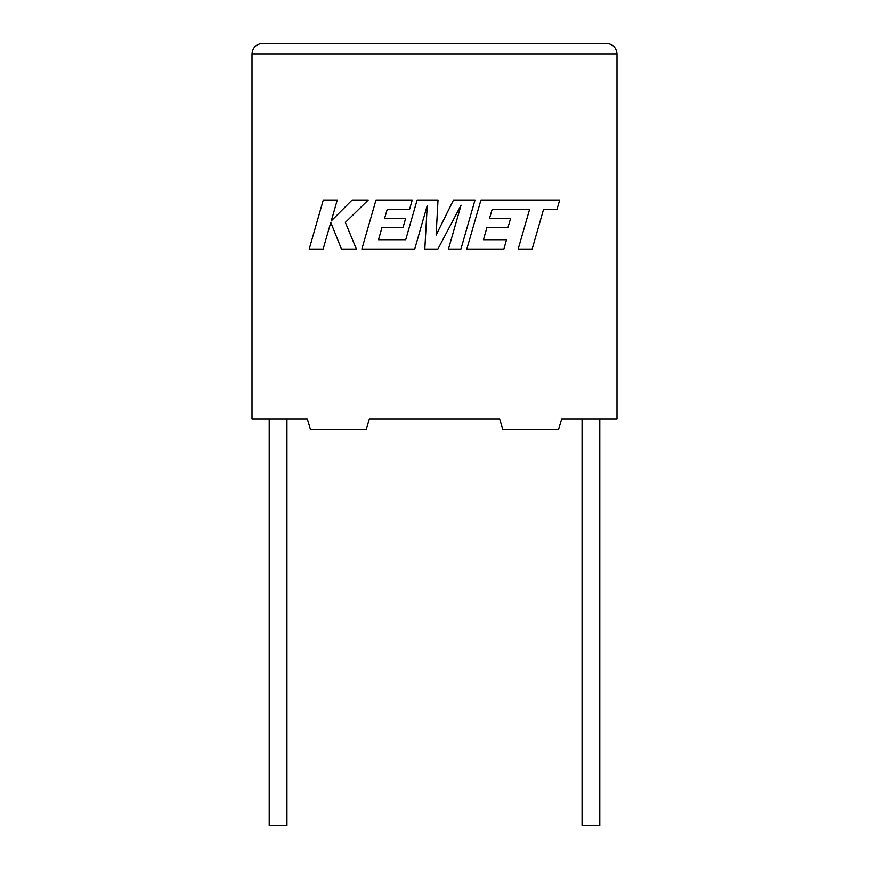 <?xml version="1.0" encoding="UTF-8"?>
<svg xmlns="http://www.w3.org/2000/svg" width="869" height="869" viewBox="0 0 869 869"><rect width="100%" height="100%" fill="white"/><g stroke="black" fill="none" stroke-linecap="round" stroke-linejoin="round"><path stroke-width="1.3" d="M582.056 418.858L582.056 825.55L599.784 825.55L599.784 418.858M286.944 418.858L286.944 825.55L269.216 825.55L269.216 418.858M561.722 418.858L616.99 418.858L616.99 53.878C616.327 47.589 612.851 44.113 606.562 43.45C612.851 44.113 616.327 47.589 616.99 53.878L252.01 53.878L252.01 418.858L307.278 418.858L310.407 429.286L366.251 429.286L369.379 418.858L499.621 418.858L502.749 429.286L558.593 429.286L561.722 418.858M262.438 43.45C256.149 44.113 252.673 47.589 252.01 53.878C252.673 47.589 256.149 44.113 262.438 43.45L606.562 43.45M492.158 209.342L529.558 209.472L518.174 249.066L532.154 249.066L543.527 209.472L556.964 209.472L559.679 200L480.926 200L466.816 249.066L503.879 249.066L506.529 239.725L483.436 239.725L486.922 227.537L507.974 227.537L510.559 218.467L489.508 218.467L492.158 209.342M475.017 200L453.509 200L436.119 235.054L438.009 200L417.12 200L405.704 239.725L378.504 239.725L381.98 227.537L403.031 227.537L405.617 218.467L384.565 218.467L387.226 209.342L409.571 209.342L412.221 200L375.984 200L361.862 249.066L414.719 249.066L427.255 205.388L424.811 249.066L437.889 249.066L461.048 205.182L448.447 249.066L460.918 249.066L475.017 200M323.29 200L309.19 249.066L323.138 249.066L330.774 222.421L341.463 249.066L356.388 249.066L345.351 222.421L368.25 200L352.108 200L331.263 220.922L337.259 200L323.29 200"/></g></svg>
